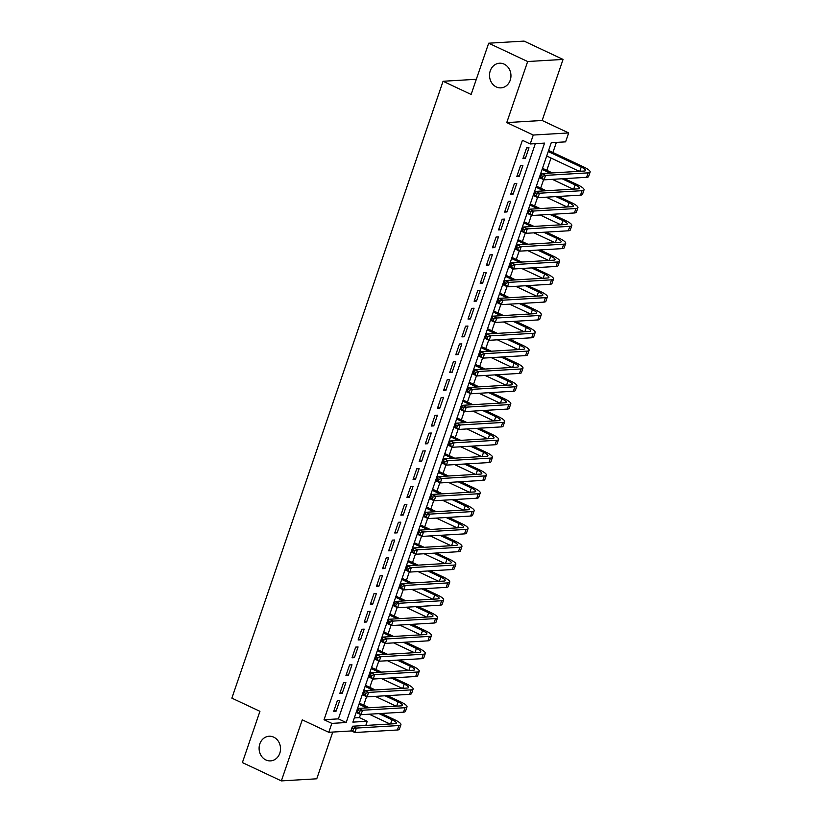 <?xml version="1.0" encoding="UTF-8"?>
<svg xmlns="http://www.w3.org/2000/svg" width="822" height="822" viewBox="0 0 822 822"><rect width="100%" height="100%" fill="white"/><g stroke="black" fill="none" stroke-linecap="round" stroke-linejoin="round"><path stroke-width="1.23" d="M273.716 737.149A12.34 10.707 86.6 0 1 280.405 750.64A12.34 10.707 86.6 0 1 270.541 760.884A12.34 10.707 86.6 0 1 265.907 759.97A12.34 10.707 86.6 0 1 259.218 746.489A12.34 10.707 86.6 0 1 269.082 736.245A12.34 10.707 86.6 0 1 273.716 737.149M504.143 64.137A12.34 10.707 86.6 0 1 510.832 77.617A12.34 10.707 86.6 0 1 500.968 87.862A12.34 10.707 86.6 0 1 496.334 86.957A12.34 10.707 86.6 0 1 489.645 73.466A12.34 10.707 86.6 0 1 499.509 63.222A12.34 10.707 86.6 0 1 504.143 64.137M354.323 717.914L359.43 717.616L367.228 721.274L365.8 725.436M476.328 79.292L443.068 81.265L231.866 698.135L259.937 711.318L242.387 762.58L281.36 780.9L316.758 778.794L332.766 732.063M443.068 81.265L471.129 94.458L488.679 43.206L524.076 41.1L563.06 59.42L527.662 61.527L506.753 122.591L533.262 135.044L568.66 132.938L565.608 141.857L551.254 142.709L352.874 722.127L367.228 721.274M506.753 122.591L542.15 120.485L563.06 59.42M542.15 120.485L568.66 132.938M359.43 717.616L360.509 714.472M363.684 705.173L366.612 696.645M369.797 687.346L372.715 678.818M375.901 669.519L378.819 660.991M382.004 651.692L384.922 643.164M388.107 633.865L391.025 625.337M394.211 616.038L397.129 607.499M400.314 598.211L403.232 589.672M406.417 580.383L409.335 571.845M412.521 562.546L415.439 554.018M418.624 544.719L421.542 536.191M424.727 526.892L427.646 518.363M430.831 509.065L433.749 500.536M436.934 491.237L439.852 482.709M443.037 473.41L445.966 464.882M449.141 455.583L452.069 447.045M455.244 437.756L458.173 429.218M461.348 419.919L464.276 411.39M467.461 402.092L470.379 393.563M473.564 384.264L476.483 375.736M479.668 366.437L482.586 357.909M485.771 348.61L488.689 340.082M491.875 330.783L494.793 322.255M497.978 312.956L500.896 304.417M504.081 295.129L506.999 286.59M510.185 277.302L513.103 268.763M516.288 259.464L519.206 250.936M522.391 241.637L525.309 233.109M528.495 223.81L531.413 215.282M534.598 205.983L537.526 197.455M540.701 188.156L543.63 179.628M546.805 170.329L551.017 158.05M552.908 152.502L556.371 142.401M488.679 43.206L527.662 61.527M337.38 700.591L333.711 711.287L336.106 711.143L339.774 700.447L337.38 700.591M343.483 682.753L339.815 693.46L342.209 693.316L345.877 682.62L343.483 682.753M349.586 664.926L345.928 675.622L348.312 675.489L351.98 664.782L349.586 664.926M355.69 647.099L352.032 657.795L354.416 657.651L358.084 646.955L355.69 647.099M361.793 629.272L358.135 639.968L360.519 639.824L364.187 629.128L361.793 629.272M367.896 611.445L364.238 622.141L366.633 621.997L370.29 611.301L367.896 611.445M374 593.618L370.342 604.314L372.736 604.17L376.394 593.474L374 593.618M380.103 575.79L376.445 586.487L378.839 586.343L382.497 575.647L380.103 575.79M386.206 557.963L382.549 568.66L384.943 568.516L388.601 557.819L386.206 557.963M392.31 540.126L388.652 550.832L391.046 550.689L394.704 539.992L392.31 540.126M398.413 522.299L394.755 532.995L397.149 532.862L400.807 522.165L398.413 522.299M404.527 504.472L400.859 515.168L403.253 515.024L406.911 504.328L404.527 504.472M410.63 486.645L406.962 497.341L409.356 497.197L413.014 486.501L410.63 486.645M416.733 468.817L413.065 479.514L415.459 479.37L419.117 468.674L416.733 468.817M422.837 450.99L419.169 461.687L421.563 461.543L425.231 450.846L422.837 450.99M428.94 433.163L425.272 443.859L427.666 443.716L431.334 433.019L428.94 433.163M435.043 415.336L431.375 426.032L433.769 425.888L437.438 415.192L435.043 415.336M441.147 397.509L437.489 408.205L439.873 408.061L443.541 397.365L441.147 397.509M447.25 379.672L443.592 390.378L445.976 390.234L449.644 379.538L447.25 379.672M453.354 361.844L449.696 372.541L452.079 372.407L455.748 361.701L453.354 361.844M459.457 344.017L455.799 354.714L458.183 354.57L461.851 343.873L459.457 344.017M465.56 326.19L461.902 336.886L464.296 336.743L467.954 326.046L465.56 326.19M471.664 308.363L468.006 319.059L470.4 318.915L474.058 308.219L471.664 308.363M477.767 290.536L474.109 301.232L476.503 301.088L480.161 290.392L477.767 290.536M483.87 272.709L480.212 283.405L482.606 283.261L486.264 272.565L483.87 272.709M489.974 254.882L486.316 265.578L488.71 265.434L492.368 254.738L489.974 254.882M496.087 237.044L492.419 247.751L494.813 247.607L498.471 236.911L496.087 237.044M502.191 219.217L498.522 229.913L500.917 229.78L504.574 219.084L502.191 219.217M508.294 201.39L504.626 212.086L507.02 211.942L510.678 201.246L508.294 201.39M514.397 183.563L510.729 194.259L513.123 194.115L516.781 183.419L514.397 183.563M520.501 165.736L516.833 176.432L519.227 176.288L522.895 165.592L520.501 165.736M281.36 780.9L302.27 719.836L328.779 732.299L331.831 723.381L346.175 722.528L544.554 143.11L530.211 143.963L522.412 140.295L324.032 719.723L338.387 718.87L535.317 143.655M526.604 147.909L522.936 158.605L525.33 158.461L528.998 147.765L526.604 147.909M324.032 719.723L331.831 723.381M530.211 143.963L533.262 135.044M351.508 730.943L328.779 732.299M338.387 718.87L346.175 722.528M523.316 157.516L525.33 158.461M517.213 175.343L519.227 176.288M511.109 193.17L513.123 194.115M505.006 210.997L507.02 211.942M498.892 228.824L500.917 229.78M492.789 246.651L494.813 247.607M486.686 264.489L488.71 265.434M480.582 282.316L482.606 283.261M474.479 300.143L476.503 301.088M468.376 317.97L470.4 318.915M462.272 335.797L464.296 336.743M456.169 353.624L458.183 354.57M450.066 371.452L452.079 372.407M443.962 389.279L445.976 390.234M437.859 407.106L439.873 408.061M431.756 424.943L433.769 425.888M425.652 442.77L427.666 443.716M419.549 460.597L421.563 461.543M413.445 478.425L415.459 479.37M407.342 496.252L409.356 497.197M401.228 514.079L403.253 515.024M395.125 531.906L397.149 532.862M389.022 549.733L391.046 550.689M382.918 567.57L384.943 568.516M376.815 585.398L378.839 586.343M370.712 603.225L372.736 604.17M364.608 621.052L366.633 621.997M358.505 638.879L360.519 639.824M352.402 656.706L354.416 657.651M346.298 674.533L348.312 675.489M340.195 692.36L342.209 693.316M334.092 710.187L336.106 711.143M542.746 176.247L541.184 175.518L540.578 177.295L542.13 178.025L542.746 176.247L545.613 175.384L544.092 179.843L540.188 178.014L541.719 173.555L545.613 175.384L588.141 172.856A14.467 3.072 18.9 0 0 590.134 172.045A14.467 3.072 18.9 0 0 583.62 166.938L548.603 150.467M548.223 151.567L581.226 167.072A9.638 2.045 -161.1 0 1 585.572 170.483A9.638 2.045 -161.1 0 1 584.247 171.027L541.719 173.555L541.184 175.518M546.702 156.016L579.253 171.325M542.13 178.025L544.092 179.843L586.61 177.316A14.467 3.072 18.9 0 0 588.603 176.504L590.134 172.045M540.188 178.014L540.578 177.295M536.643 194.074L535.081 193.345L534.475 195.122L536.026 195.862L536.643 194.074L539.509 193.211L537.989 197.67L534.084 195.841L535.615 191.382L539.509 193.211L582.038 190.683A14.467 3.072 18.9 0 0 584.031 189.872A14.467 3.072 18.9 0 0 577.517 184.765L564.478 178.631M552.333 172.918L542.499 168.305M542.119 169.394L549.939 173.062M562.084 178.775L575.123 184.909A9.638 2.045 -161.1 0 1 579.469 188.31A9.638 2.045 -161.1 0 1 578.143 188.855L535.615 191.382L535.081 193.345M540.599 173.843L541.472 174.264M552.312 179.35L573.15 189.152M536.026 195.862L537.989 197.67L580.507 195.143A14.467 3.072 18.9 0 0 582.5 194.331L584.031 189.872M534.084 195.841L534.475 195.122M530.539 211.901L528.978 211.172L528.371 212.949L529.923 213.689L530.539 211.901L533.406 211.038L531.885 215.498L527.981 213.669L529.512 209.209L533.406 211.038L575.934 208.511A14.467 3.072 18.9 0 0 577.917 207.699A14.467 3.072 18.9 0 0 571.413 202.592L558.374 196.458M546.229 190.755L536.386 186.132M536.016 187.221L543.835 190.889M555.98 196.602L569.019 202.736A9.638 2.045 -161.1 0 1 573.366 206.137A9.638 2.045 -161.1 0 1 572.03 206.682L529.512 209.209L528.978 211.172M534.495 191.68L535.369 192.091M546.209 197.177L567.046 206.98M529.923 213.689L531.885 215.498L574.403 212.97A14.467 3.072 18.9 0 0 576.397 212.158L577.917 207.699M527.981 213.669L528.371 212.949M524.436 229.728L522.874 228.999L522.268 230.787L523.82 231.516L524.436 229.728L527.303 228.865L525.782 233.325L521.878 231.496L523.409 227.036L527.303 228.865L569.831 226.338A14.467 3.072 18.9 0 0 571.814 225.526A14.467 3.072 18.9 0 0 565.31 220.419L552.261 214.285M540.126 208.583L530.282 203.959M529.913 205.048L537.732 208.716M549.877 214.429L562.916 220.563A9.638 2.045 -161.1 0 1 567.262 223.964A9.638 2.045 -161.1 0 1 565.926 224.509L523.409 227.036L522.874 228.999M528.392 209.507L529.265 209.918M540.105 215.015L560.943 224.807M523.82 231.516L525.782 233.325L568.3 230.797A14.467 3.072 18.9 0 0 570.293 229.985L571.814 225.526M521.878 231.496L522.268 230.787M518.333 247.556L516.771 246.826L516.154 248.614L517.716 249.343L518.333 247.556L521.199 246.703L519.679 251.152L515.774 249.323L517.305 244.864L521.199 246.703L563.728 244.175A14.467 3.072 18.9 0 0 565.711 243.363A14.467 3.072 18.9 0 0 559.207 238.246L546.157 232.112M534.012 226.41L524.179 221.786M523.809 222.875L531.629 226.553M543.774 232.256L556.813 238.39A9.638 2.045 -161.1 0 1 561.149 241.802A9.638 2.045 -161.1 0 1 559.823 242.336L517.305 244.864L516.771 246.826M522.278 227.334L523.162 227.745M534.002 232.842L554.84 242.634M517.716 249.343L519.679 251.152L562.197 248.624A14.467 3.072 18.9 0 0 564.19 247.812L565.711 243.363M515.774 249.323L516.154 248.614M512.229 265.393L510.668 264.653L510.051 266.441L511.613 267.171L512.229 265.393L515.096 264.53L513.565 268.979L509.671 267.15L511.202 262.691L515.096 264.53L557.624 262.002A14.467 3.072 18.9 0 0 559.607 261.19A14.467 3.072 18.9 0 0 553.103 256.074L540.054 249.939M527.909 244.237L518.076 239.613M517.706 240.702L525.525 244.381M537.67 250.083L550.709 256.217A9.638 2.045 -161.1 0 1 555.045 259.629A9.638 2.045 -161.1 0 1 553.72 260.163L511.202 262.691L510.668 264.653M516.175 245.162L517.059 245.573M527.899 250.669L548.736 260.461M511.613 267.171L513.565 268.979L556.093 266.451A14.467 3.072 18.9 0 0 558.087 265.64L559.607 261.19M509.671 267.15L510.051 266.441M506.126 283.22L504.564 282.48L503.948 284.268L505.509 284.998L506.126 283.22L508.993 282.357L507.462 286.816L503.567 284.977L505.098 280.528L508.993 282.357L551.521 279.829A14.467 3.072 18.9 0 0 553.504 279.018A14.467 3.072 18.9 0 0 547 273.901L533.951 267.777M521.806 262.064L511.972 257.44M511.603 258.529L519.422 262.208M531.557 267.91L544.606 274.045A9.638 2.045 -161.1 0 1 548.942 277.456A9.638 2.045 -161.1 0 1 547.616 277.99L505.098 280.528L504.564 282.48M510.072 262.989L510.955 263.4M521.785 268.496L542.633 278.288M505.509 284.998L507.462 286.816L549.99 284.289A14.467 3.072 18.9 0 0 551.983 283.477L553.504 279.018M503.567 284.977L503.948 284.268M500.012 301.047L498.461 300.307L497.844 302.095L499.406 302.825L500.012 301.047L502.889 300.184L501.358 304.643L497.464 302.804L498.985 298.355L502.889 300.184L545.418 297.656A14.467 3.072 18.9 0 0 547.401 296.845A14.467 3.072 18.9 0 0 540.897 291.728L527.847 285.604M515.702 279.891L505.869 275.267M505.499 276.356L513.318 280.035M525.453 285.737L538.502 291.872A9.638 2.045 -161.1 0 1 542.839 295.283A9.638 2.045 -161.1 0 1 541.513 295.828L498.985 298.355L498.461 300.307M503.968 280.816L504.852 281.227M515.682 286.323L536.53 296.115M499.406 302.825L501.358 304.643L543.887 302.116A14.467 3.072 18.9 0 0 545.88 301.304L547.401 296.845M497.464 302.804L497.844 302.095M493.909 318.874L492.357 318.145L491.741 319.922L493.303 320.652L493.909 318.874L496.786 318.011L495.255 322.471L491.361 320.642L492.881 316.182L496.786 318.011L539.304 315.484A14.467 3.072 18.9 0 0 541.297 314.672A14.467 3.072 18.9 0 0 534.793 309.565L521.744 303.431M509.599 297.718L499.766 293.094M499.396 294.194L507.205 297.862M519.35 303.575L532.399 309.699A9.638 2.045 -161.1 0 1 536.735 313.11A9.638 2.045 -161.1 0 1 535.41 313.655L492.881 316.182L492.357 318.145M497.865 298.643L498.749 299.064M509.578 304.15L530.426 313.953M493.303 320.652L495.255 322.471L537.783 319.943A14.467 3.072 18.9 0 0 539.777 319.131L541.297 314.672M491.361 320.642L491.741 319.922M487.806 336.701L486.254 335.972L485.638 337.75L487.199 338.489L487.806 336.701L490.683 335.838L489.152 340.298L485.257 338.469L486.778 334.009L490.683 335.838L533.201 333.311A14.467 3.072 18.9 0 0 535.194 332.499A14.467 3.072 18.9 0 0 528.69 327.392L515.641 321.258M503.496 315.545L493.662 310.922M493.292 312.021L501.101 315.689M513.247 321.402L526.296 327.526A9.638 2.045 -161.1 0 1 530.632 330.937A9.638 2.045 -161.1 0 1 529.306 331.482L486.778 334.009L486.254 335.972M491.762 316.47L492.645 316.891M503.475 321.977L524.323 331.78M487.199 338.489L489.152 340.298L531.68 337.77A14.467 3.072 18.9 0 0 533.673 336.958L535.194 332.499M485.257 338.469L485.638 337.75M481.702 354.529L480.151 353.799L479.534 355.577L481.096 356.316L481.702 354.529L484.579 353.666L483.048 358.125L479.154 356.296L480.675 351.837L484.579 353.666L527.097 351.138A14.467 3.072 18.9 0 0 529.091 350.326A14.467 3.072 18.9 0 0 522.587 345.219L509.537 339.085M497.392 333.372L487.559 328.759M487.189 329.848L494.998 333.516M507.143 339.229L520.192 345.363A9.638 2.045 -161.1 0 1 524.528 348.764A9.638 2.045 -161.1 0 1 523.203 349.309L480.675 351.837L480.151 353.799M485.658 334.307L486.542 334.718M497.372 339.805L518.209 349.607M481.096 356.316L483.048 358.125L525.577 355.597A14.467 3.072 18.9 0 0 527.56 354.785L529.091 350.326M479.154 356.296L479.534 355.577M475.599 372.356L474.037 371.626L473.431 373.404L474.993 374.144L475.599 372.356L478.476 371.493L476.945 375.952L473.051 374.123L474.571 369.664L478.476 371.493L520.994 368.965A14.467 3.072 18.9 0 0 522.987 368.153A14.467 3.072 18.9 0 0 516.473 363.047L503.434 356.912M491.289 351.21L481.456 346.586M481.086 347.675L488.895 351.343M501.04 357.056L514.089 363.19A9.638 2.045 -161.1 0 1 518.425 366.591A9.638 2.045 -161.1 0 1 517.1 367.136L474.571 369.664L474.037 371.626M479.555 352.135L480.438 352.546M491.268 357.642L512.106 367.434M474.993 374.144L476.945 375.952L519.473 373.424A14.467 3.072 18.9 0 0 521.456 372.613L522.987 368.153M473.051 374.123L473.431 373.404M469.496 390.183L467.934 389.453L467.328 391.241L468.889 391.971L469.496 390.183L472.373 389.33L470.842 393.779L466.947 391.95L468.468 387.491L472.373 389.33L514.891 386.792A14.467 3.072 18.9 0 0 516.884 385.98A14.467 3.072 18.9 0 0 510.37 380.874L497.331 374.74M485.186 369.037L475.352 364.413M474.982 365.502L482.791 369.181M494.936 374.883L507.986 381.018A9.638 2.045 -161.1 0 1 512.322 384.419A9.638 2.045 -161.1 0 1 510.996 384.963L468.468 387.491L467.934 389.453M473.451 369.962L474.335 370.373M485.165 375.469L506.003 385.261M468.889 391.971L470.842 393.779L513.37 391.251A14.467 3.072 18.9 0 0 515.353 390.44L516.884 385.98M466.947 391.95L467.328 391.241M463.392 408.01L461.83 407.28L461.224 409.068L462.786 409.798L463.392 408.01L466.259 407.157L464.738 411.606L460.844 409.777L462.365 405.318L466.259 407.157L508.787 404.63A14.467 3.072 18.9 0 0 510.781 403.818A14.467 3.072 18.9 0 0 504.266 398.701L491.227 392.567M479.082 386.864L469.249 382.24M468.869 383.329L476.688 387.008M488.833 392.711L501.882 398.845A9.638 2.045 -161.1 0 1 506.218 402.256A9.638 2.045 -161.1 0 1 504.893 402.79L462.365 405.318L461.83 407.28M467.348 387.789L468.232 388.2M479.062 393.296L499.899 403.088M462.786 409.798L464.738 411.606L507.266 409.079A14.467 3.072 18.9 0 0 509.25 408.267L510.781 403.818M460.844 409.777L461.224 409.068M457.289 425.847L455.727 425.108L455.121 426.895L456.683 427.625L457.289 425.847L460.156 424.984L458.635 429.444L454.741 427.604L456.261 423.145L460.156 424.984L502.684 422.457A14.467 3.072 18.9 0 0 504.677 421.645A14.467 3.072 18.9 0 0 498.163 416.528L485.124 410.394M472.979 404.691L463.146 400.067M462.765 401.157L470.585 404.835M482.73 410.538L495.779 416.672A9.638 2.045 -161.1 0 1 500.115 420.083A9.638 2.045 -161.1 0 1 498.79 420.617L456.261 423.145L455.727 425.108M461.245 405.616L462.128 406.027M472.958 411.123L493.796 420.915M456.683 427.625L458.635 429.444L501.163 426.906A14.467 3.072 18.9 0 0 503.146 426.094L504.677 421.645M454.741 427.604L455.121 426.895M451.186 443.675L449.624 442.935L449.018 444.723L450.579 445.452L451.186 443.675L454.052 442.811L452.532 447.271L448.627 445.432L450.158 440.982L454.052 442.811L496.58 440.284A14.467 3.072 18.9 0 0 498.574 439.472A14.467 3.072 18.9 0 0 492.059 434.355L479.021 428.231M466.875 422.518L457.042 417.895M456.662 418.984L464.481 422.662M476.626 428.365L489.665 434.499A9.638 2.045 -161.1 0 1 494.012 437.91A9.638 2.045 -161.1 0 1 492.686 438.445L450.158 440.982L449.624 442.935M455.141 423.443L456.015 423.854M466.855 428.95L487.693 438.743M450.579 445.452L452.532 447.271L495.05 444.743A14.467 3.072 18.9 0 0 497.043 443.931L498.574 439.472M448.627 445.432L449.018 444.723M445.082 461.502L443.52 460.772L442.914 462.55L444.466 463.279L445.082 461.502L447.949 460.639L446.428 465.098L442.524 463.259L444.055 458.81L447.949 460.639L490.477 458.111A14.467 3.072 18.9 0 0 492.47 457.299A14.467 3.072 18.9 0 0 485.956 452.182L472.917 446.058M460.772 440.345L450.939 435.722M450.559 436.811L458.378 440.489M470.523 446.202L483.562 452.326A9.638 2.045 -161.1 0 1 487.908 455.737A9.638 2.045 -161.1 0 1 486.583 456.282L444.055 458.81L443.52 460.772M449.038 441.27L449.911 441.681M460.752 446.778L481.589 456.57M444.466 463.279L446.428 465.098L488.946 462.57A14.467 3.072 18.9 0 0 490.94 461.759L492.47 457.299M442.524 463.259L442.914 462.55M438.979 479.329L437.417 478.599L436.811 480.377L438.362 481.106L438.979 479.329L441.846 478.466L440.325 482.925L436.42 481.096L437.951 476.637L441.846 478.466L484.374 475.938A14.467 3.072 18.9 0 0 486.367 475.126A14.467 3.072 18.9 0 0 479.853 470.02L466.814 463.885M454.669 458.173L444.836 453.549M444.455 454.648L452.275 458.316M464.42 464.029L477.459 470.153A9.638 2.045 -161.1 0 1 481.805 473.564A9.638 2.045 -161.1 0 1 480.48 474.109L437.951 476.637L437.417 478.599M442.935 459.097L443.808 459.519M454.648 464.605L475.486 474.407M438.362 481.106L440.325 482.925L482.843 480.397A14.467 3.072 18.9 0 0 484.836 479.586L486.367 475.126M436.42 481.096L436.811 480.377M432.875 497.156L431.314 496.426L430.707 498.204L432.259 498.944L432.875 497.156L435.742 496.293L434.222 500.752L430.317 498.923L431.848 494.464L435.742 496.293L478.27 493.765A14.467 3.072 18.9 0 0 480.254 492.953A14.467 3.072 18.9 0 0 473.749 487.847L460.71 481.713M448.565 476L438.722 471.386M438.352 472.475L446.171 476.144M458.316 481.856L471.355 487.991A9.638 2.045 -161.1 0 1 475.702 491.392A9.638 2.045 -161.1 0 1 474.366 491.936L431.848 494.464L431.314 496.426M436.831 476.924L437.705 477.346M448.545 482.432L469.383 492.234M432.259 498.944L434.222 500.752L476.739 498.224A14.467 3.072 18.9 0 0 478.733 497.413L480.254 492.953M430.317 498.923L430.707 498.204M426.772 514.983L425.21 514.253L424.604 516.031L426.156 516.771L426.772 514.983L429.639 514.12L428.118 518.579L424.214 516.75L425.745 512.291L429.639 514.12L472.167 511.592A14.467 3.072 18.9 0 0 474.15 510.781A14.467 3.072 18.9 0 0 467.646 505.674L454.597 499.54M442.462 493.837L432.619 489.213M432.249 490.302L440.068 493.971M452.213 499.684L465.252 505.818A9.638 2.045 -161.1 0 1 469.588 509.219A9.638 2.045 -161.1 0 1 468.263 509.763L425.745 512.291L425.21 514.253M430.728 494.762L431.601 495.173M442.442 500.259L463.279 510.061M426.156 516.771L428.118 518.579L470.636 516.052A14.467 3.072 18.9 0 0 472.629 515.24L474.15 510.781M424.214 516.75L424.604 516.031M420.669 532.81L419.107 532.081L418.49 533.868L420.052 534.598L420.669 532.81L423.536 531.947L422.005 536.406L418.11 534.577L419.641 530.118L423.536 531.947L466.064 529.419A14.467 3.072 18.9 0 0 468.047 528.608A14.467 3.072 18.9 0 0 461.543 523.501L448.493 517.367M436.348 511.664L426.515 507.04M426.145 508.13L433.965 511.798M446.11 517.511L459.149 523.645A9.638 2.045 -161.1 0 1 463.485 527.046A9.638 2.045 -161.1 0 1 462.159 527.59L419.641 530.118L419.107 532.081M424.614 512.589L425.498 513M436.338 518.096L457.176 527.888M420.052 534.598L422.005 536.406L464.533 533.879A14.467 3.072 18.9 0 0 466.526 533.067L468.047 528.608M418.11 534.577L418.49 533.868M414.565 550.637L413.004 549.908L412.387 551.696L413.949 552.425L414.565 550.637L417.432 549.784L415.901 554.234L412.007 552.405L413.538 547.945L417.432 549.784L459.96 547.257A14.467 3.072 18.9 0 0 461.943 546.445A14.467 3.072 18.9 0 0 455.439 541.328L442.39 535.194M430.245 529.491L420.412 524.868M420.042 525.957L427.861 529.635M440.006 535.338L453.045 541.472A9.638 2.045 -161.1 0 1 457.381 544.883A9.638 2.045 -161.1 0 1 456.056 545.418L413.538 547.945L413.004 549.908M418.511 530.416L419.395 530.827M430.225 535.923L451.073 545.716M413.949 552.425L415.901 554.234L458.429 551.706A14.467 3.072 18.9 0 0 460.423 550.894L461.943 546.445M412.007 552.405L412.387 551.696M408.452 568.475L406.9 567.735L406.284 569.523L407.846 570.252L408.452 568.475L411.329 567.612L409.798 572.071L405.904 570.232L407.435 565.772L411.329 567.612L453.857 565.084A14.467 3.072 18.9 0 0 455.84 564.272A14.467 3.072 18.9 0 0 449.336 559.155L436.287 553.021M424.142 547.318L414.309 542.695M413.939 543.784L421.758 547.462M433.893 553.165L446.942 559.299A9.638 2.045 -161.1 0 1 451.278 562.71A9.638 2.045 -161.1 0 1 449.953 563.245L407.435 565.772L406.9 567.735M412.408 548.243L413.291 548.654M424.121 553.751L444.969 563.543M407.846 570.252L409.798 572.071L452.326 569.533A14.467 3.072 18.9 0 0 454.319 568.721L455.84 564.272M405.904 570.232L406.284 569.523M402.348 586.302L400.797 585.562L400.18 587.35L401.742 588.079L402.348 586.302L405.225 585.439L403.694 589.898L399.8 588.059L401.321 583.61L405.225 585.439L447.743 582.911A14.467 3.072 18.9 0 0 449.737 582.099A14.467 3.072 18.9 0 0 443.233 576.982L430.183 570.858M418.038 565.146L408.205 560.522M407.835 561.611L415.655 565.289M427.789 570.992L440.839 577.126A9.638 2.045 -161.1 0 1 445.175 580.538A9.638 2.045 -161.1 0 1 443.849 581.072L401.321 583.61L400.797 585.562M406.304 566.07L407.188 566.481M418.018 571.578L438.866 581.37M401.742 588.079L403.694 589.898L446.223 587.37A14.467 3.072 18.9 0 0 448.216 586.559L449.737 582.099M399.8 588.059L400.18 587.35M396.245 604.129L394.694 603.389L394.077 605.177L395.639 605.906L396.245 604.129L399.122 603.266L397.591 607.725L393.697 605.886L395.218 601.437L399.122 603.266L441.64 600.738A14.467 3.072 18.9 0 0 443.633 599.926A14.467 3.072 18.9 0 0 437.129 594.809L424.08 588.686M411.935 582.973L402.102 578.349M401.732 579.438L409.541 583.117M421.686 588.819L434.735 594.953A9.638 2.045 -161.1 0 1 439.071 598.365A9.638 2.045 -161.1 0 1 437.746 598.909L395.218 601.437L394.694 603.389M400.201 583.897L401.085 584.308M411.914 589.405L432.762 599.197M395.639 605.906L397.591 607.725L440.119 605.197A14.467 3.072 18.9 0 0 442.113 604.386L443.633 599.926M393.697 605.886L394.077 605.177M390.142 621.956L388.59 621.227L387.974 623.004L389.536 623.734L390.142 621.956L393.019 621.093L391.488 625.552L387.594 623.723L389.114 619.264L393.019 621.093L435.537 618.565A14.467 3.072 18.9 0 0 437.53 617.754A14.467 3.072 18.9 0 0 431.026 612.647L417.977 606.513M405.832 600.8L395.999 596.176M395.629 597.275L403.438 600.944M415.583 606.657L428.632 612.78A9.638 2.045 -161.1 0 1 432.968 616.192A9.638 2.045 -161.1 0 1 431.642 616.736L389.114 619.264L388.59 621.227M394.098 601.725L394.981 602.146M405.811 607.232L426.649 617.034M389.536 623.734L391.488 625.552L434.016 623.025A14.467 3.072 18.9 0 0 435.999 622.213L437.53 617.754M387.594 623.723L387.974 623.004M384.038 639.783L382.477 639.054L381.87 640.831L383.432 641.571L384.038 639.783L386.915 638.92L385.384 643.379L381.49 641.55L383.011 637.091L386.915 638.92L429.433 636.392A14.467 3.072 18.9 0 0 431.427 635.581A14.467 3.072 18.9 0 0 424.923 630.474L411.873 624.34M399.728 618.627L389.895 614.003M389.525 615.103L397.334 618.771M409.479 624.484L422.529 630.608A9.638 2.045 -161.1 0 1 426.865 634.019A9.638 2.045 -161.1 0 1 425.539 634.563L383.011 637.091L382.477 639.054M387.994 619.552L388.878 619.973M399.708 625.059L420.545 634.861M383.432 641.571L385.384 643.379L427.913 640.852A14.467 3.072 18.9 0 0 429.896 640.04L431.427 635.581M381.49 641.55L381.87 640.831M377.935 657.61L376.373 656.881L375.767 658.658L377.329 659.398L377.935 657.61L380.812 656.747L379.281 661.207L375.387 659.378L376.908 654.918L380.812 656.747L423.33 654.22A14.467 3.072 18.9 0 0 425.323 653.408A14.467 3.072 18.9 0 0 418.809 648.301L405.77 642.167M393.625 636.454L383.792 631.841M383.422 632.93L391.231 636.598M403.376 642.311L416.425 648.445A9.638 2.045 -161.1 0 1 420.761 651.846A9.638 2.045 -161.1 0 1 419.436 652.391L376.908 654.918L376.373 656.881M381.891 637.389L382.775 637.8M393.604 642.886L414.442 652.689M377.329 659.398L379.281 661.207L421.809 658.679A14.467 3.072 18.9 0 0 423.792 657.867L425.323 653.408M375.387 659.378L375.767 658.658M371.832 675.437L370.27 674.708L369.664 676.485L371.225 677.225L371.832 675.437L374.709 674.574L373.178 679.034L369.284 677.205L370.804 672.745L374.709 674.574L417.227 672.047A14.467 3.072 18.9 0 0 419.22 671.235A14.467 3.072 18.9 0 0 412.706 666.128L399.667 659.994M387.522 654.291L377.688 649.668M377.308 650.757L385.128 654.425M397.273 660.138L410.322 666.272A9.638 2.045 -161.1 0 1 414.658 669.673A9.638 2.045 -161.1 0 1 413.332 670.218L370.804 672.745L370.27 674.708M375.788 655.216L376.671 655.627M387.501 660.724L408.339 670.516M371.225 677.225L373.178 679.034L415.706 676.506A14.467 3.072 18.9 0 0 417.689 675.694L419.22 671.235M369.284 677.205L369.664 676.485M365.728 693.265L364.167 692.535L363.56 694.323L365.122 695.052L365.728 693.265L368.595 692.412L367.074 696.861L363.18 695.032L364.701 690.572L368.595 692.412L411.123 689.874A14.467 3.072 18.9 0 0 413.117 689.062A14.467 3.072 18.9 0 0 406.602 683.955L393.563 677.821M381.418 672.119L371.585 667.495M371.205 668.584L379.024 672.262M391.169 677.965L404.219 684.099A9.638 2.045 -161.1 0 1 408.555 687.5A9.638 2.045 -161.1 0 1 407.229 688.045L364.701 690.572L364.167 692.535M369.684 673.043L370.568 673.454M381.398 678.551L402.235 688.343M365.122 695.052L367.074 696.861L409.603 694.333A14.467 3.072 18.9 0 0 411.586 693.521L413.117 689.062M363.18 695.032L363.56 694.323M359.625 711.102L358.063 710.362L357.457 712.15L359.019 712.88L359.625 711.102L362.492 710.239L360.971 714.688L357.077 712.859L358.598 708.4L362.492 710.239L405.02 707.711A14.467 3.072 18.9 0 0 407.013 706.899A14.467 3.072 18.9 0 0 400.499 701.783L387.46 695.648M375.315 689.946L365.482 685.322M365.102 686.411L372.921 690.09M385.066 695.792L398.115 701.926A9.638 2.045 -161.1 0 1 402.451 705.338A9.638 2.045 -161.1 0 1 401.126 705.872L358.598 708.4L358.063 710.362M363.581 690.87L364.454 691.281M375.294 696.378L396.132 706.17M359.019 712.88L360.971 714.688L403.499 712.16A14.467 3.072 18.9 0 0 405.482 711.349L407.013 706.899M357.077 712.859L357.457 712.15M353.522 728.929L351.96 728.189L351.354 729.977L352.915 730.707L353.522 728.929L356.388 728.066L354.868 732.525L350.963 730.686L352.494 726.227L356.388 728.066L398.917 725.538A14.467 3.072 18.9 0 0 400.91 724.727A14.467 3.072 18.9 0 0 394.396 719.61L381.357 713.475M369.212 707.773L359.378 703.149M358.998 704.238L366.818 707.917M378.963 713.619L392.002 719.753A9.638 2.045 -161.1 0 1 396.348 723.165A9.638 2.045 -161.1 0 1 395.022 723.699L352.494 726.227L351.96 728.189M357.478 708.698L358.351 709.109M369.191 714.205L390.029 723.997M352.915 730.707L354.868 732.525L397.386 729.987A14.467 3.072 18.9 0 0 399.379 729.176L400.91 724.727M350.963 730.686L351.354 729.977M581.226 167.072L579.787 171.284M588.141 172.856L586.61 177.316M575.123 184.909L573.684 189.122M582.038 190.683L580.507 195.143M569.019 202.736L567.581 206.949M575.934 208.511L574.403 212.97M562.916 220.563L561.477 224.776M569.831 226.338L568.3 230.797M556.813 238.39L555.374 242.603M563.728 244.175L562.197 248.624M550.709 256.217L549.271 260.43M557.624 262.002L556.093 266.451M544.606 274.045L543.167 278.257M551.521 279.829L549.99 284.289M538.502 291.872L537.064 296.084M545.418 297.656L543.887 302.116M532.399 309.699L530.961 313.912M539.304 315.484L537.783 319.943M526.296 327.526L524.847 331.749M533.201 333.311L531.68 337.77M520.192 345.363L518.744 349.576M527.097 351.138L525.577 355.597M514.089 363.19L512.64 367.403M520.994 368.965L519.473 373.424M507.986 381.018L506.537 385.23M514.891 386.792L513.37 391.251M501.882 398.845L500.434 403.057M508.787 404.63L507.266 409.079M495.779 416.672L494.33 420.885M502.684 422.457L501.163 426.906M489.665 434.499L488.227 438.712M496.58 440.284L495.05 444.743M483.562 452.326L482.124 456.539M490.477 458.111L488.946 462.57M477.459 470.153L476.02 474.376M484.374 475.938L482.843 480.397M471.355 487.991L469.917 492.203M478.27 493.765L476.739 498.224M465.252 505.818L463.814 510.03M472.167 511.592L470.636 516.052M459.149 523.645L457.71 527.858M466.064 529.419L464.533 533.879M453.045 541.472L451.607 545.685M459.96 547.257L458.429 551.706M446.942 559.299L445.503 563.512M453.857 565.084L452.326 569.533M440.839 577.126L439.4 581.339M447.743 582.911L446.223 587.37M434.735 594.953L433.286 599.166M441.64 600.738L440.119 605.197M428.632 612.78L427.183 616.993M435.537 618.565L434.016 623.025M422.529 630.608L421.08 634.831M429.433 636.392L427.913 640.852M416.425 648.445L414.976 652.658M423.33 654.22L421.809 658.679M410.322 666.272L408.873 670.485M417.227 672.047L415.706 676.506M404.219 684.099L402.77 688.312M411.123 689.874L409.603 694.333M398.115 701.926L396.666 706.139M405.02 707.711L403.499 712.16M392.002 719.753L390.563 723.966M398.917 725.538L397.386 729.987"/></g></svg>
